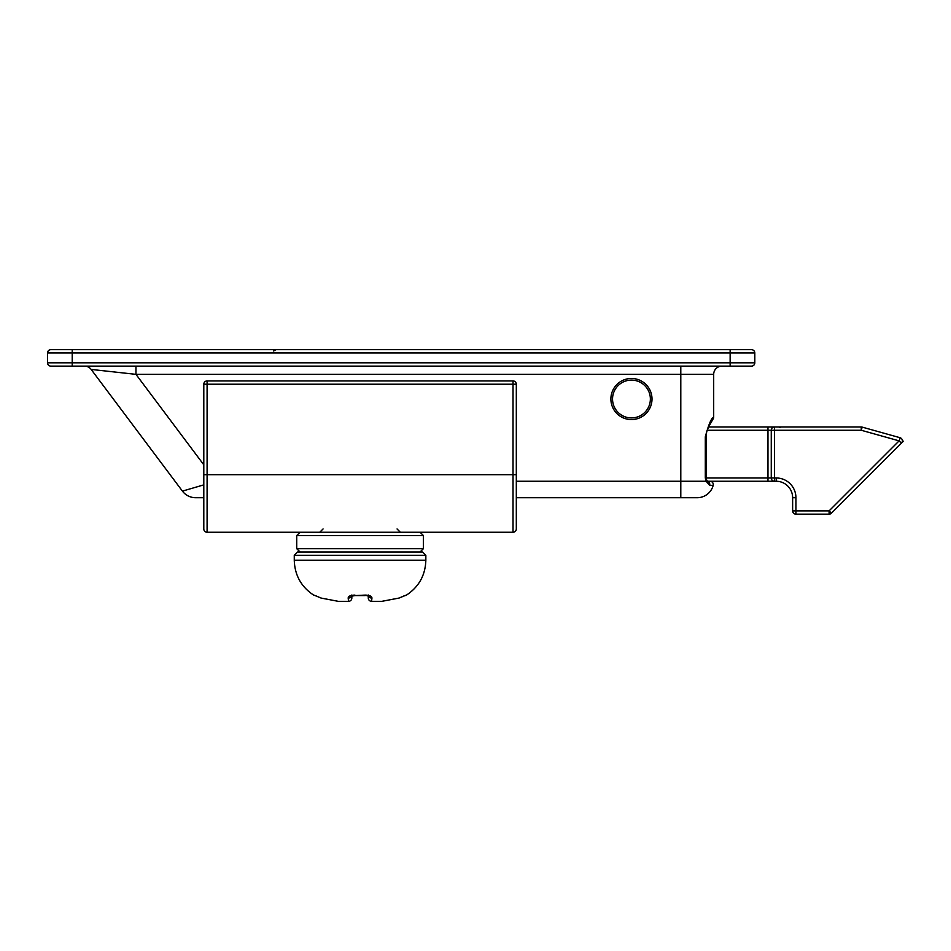 <?xml version="1.0" encoding="UTF-8"?>
<svg xmlns="http://www.w3.org/2000/svg" width="951" height="951" viewBox="0 0 951 951"><rect width="100%" height="100%" fill="white"/><g stroke="black" fill="none" stroke-linecap="round" stroke-linejoin="round"><path stroke-width="1.43" d="M793.812 513.374L795.928 514.158A3.293 3.293 0 0 1 792.635 510.865L792.635 497.706A16.452 16.452 0 0 0 776.194 481.254L774.542 481.254A3.293 3.293 0 0 1 771.261 477.973L771.261 430.268A3.293 3.293 0 0 1 774.542 426.975L767.968 426.975L767.968 430.268L707.247 430.268M516.31 481.254L680.797 481.254L680.797 374.349L713.69 374.349A8.226 8.226 0 0 1 721.916 366.123A8.226 8.226 0 0 0 713.69 374.349L713.69 417.109A3.293 3.293 0 0 1 713.119 418.951L708.543 426.975L861.273 426.975A3.293 3.293 0 0 1 862.153 427.106L899.991 437.698A3.293 3.293 0 0 1 901.429 443.19L902.154 442.108M861.273 426.975L861.273 430.268L774.542 430.268L774.542 481.254L759.742 481.254L774.542 481.254A3.293 3.293 0 0 1 771.261 477.973L776.194 477.973A19.733 19.733 0 0 1 795.928 497.706L795.928 510.865L829.106 510.865L899.111 440.86L861.273 430.268L862.153 427.106A3.293 3.293 0 0 0 861.273 426.975A3.293 3.293 0 0 1 862.153 427.106M831.436 513.183A3.293 3.293 0 0 1 829.106 514.158L829.106 510.865L831.436 513.183L901.429 443.19L899.111 440.86L900.252 437.781M902.214 441.942L902.368 441.252M792.611 510.865L792.872 512.066M829.106 514.158L795.928 514.158L795.928 510.865L792.635 510.865M705.309 477.973L767.968 477.973L767.968 481.254L706.153 481.254L705.309 477.973L705.309 436.842C708.638 424.431 711.431 417.846 713.69 417.109L712.846 418.262M778.928 481.491L776.194 481.254L778.928 481.491M72.217 349.671L751.516 349.671A3.293 3.293 0 0 1 754.809 352.964L754.809 362.83A3.293 3.293 0 0 1 751.516 366.123L50.843 366.123A3.293 3.293 0 0 1 47.55 362.83L47.55 352.964A3.293 3.293 0 0 1 50.843 349.671L72.217 349.671L50.843 349.671A3.293 3.293 0 0 0 47.55 352.964L72.217 352.964L72.217 362.83L730.142 362.83L730.142 352.964L72.217 352.964L72.217 349.671M707.413 481.254L709.981 481.254A3.293 3.293 0 0 1 713.167 485.367A16.452 16.452 0 0 1 697.238 497.706L516.31 497.706M203.799 510.865L203.799 497.706L195.585 497.706A16.452 16.452 0 0 1 182.426 491.12L91.141 369.416L135.957 374.349L135.957 366.123M182.426 491.12A16.452 16.452 0 0 0 195.585 497.706A16.452 16.452 0 0 1 182.426 491.12L203.799 484.867M707.473 481.337A3.293 2.936 90 0 1 709.696 485.367L706.153 481.254A3.293 1.522 154.5 0 0 706.581 479.827L707.603 481.479L706.843 481.254M84.556 366.123A8.226 8.226 0 0 1 91.141 369.416A8.226 8.226 0 0 0 84.556 366.123M706.545 479.756A3.293 1.522 154.5 0 1 706.581 479.827L706.141 477.973M706.141 436.842C706.771 431.136 706.011 433.014 709.41 425.192L713.119 418.951A3.293 3.293 0 0 0 713.69 417.109A3.293 3.293 0 0 1 713.072 419.022A3.293 3.293 0 0 0 713.119 418.951A3.293 3.293 0 0 1 713.072 419.022M391.313 551.984L392.002 551.984M422.565 551.984L425.846 555.277L294.263 555.277L297.556 551.984L422.565 551.984L394.19 551.984L420.092 551.984L423.385 548.691L296.736 548.691L300.029 551.984M631.452 378.462A20.565 20.565 0 0 1 652.006 399.016A20.565 20.565 0 0 1 631.452 419.581A20.565 20.565 0 0 1 610.887 399.016A20.565 20.565 0 0 1 631.452 378.462A20.565 20.565 0 0 0 610.887 399.016A20.565 20.565 0 0 0 631.452 419.581M365.22 595.588L354.901 595.588L365.184 595.1C369.523 595.207 371.782 596.182 371.948 598.013L371.568 601.329L381.886 601.329L371.568 601.329A3.293 3.293 0 0 1 368.287 598.036L368.287 594.993L368.703 596.218L365.184 595.1M404.864 595.528L399.135 598.036L381.886 601.329L399.135 598.036L406.196 595.1A3.293 3.281 -0 0 1 404.888 595.564M381.886 601.329L376.513 601.329M343.608 601.329L338.235 601.329L348.541 601.329L348.173 598.013C348.328 596.182 350.586 595.207 354.937 595.1M313.925 595.1L320.998 598.013L313.925 595.1A3.293 3.281 -0 0 0 315.221 595.564M320.986 598.036L338.235 601.329L320.986 598.036L316.35 596.039M368.287 598.036L368.287 595.98L368.287 598.036A3.293 3.293 0 0 0 371.568 601.329A3.293 3.293 0 0 1 368.287 598.036A3.293 3.293 0 0 0 371.568 601.329M351.834 595.98L351.834 598.036A3.293 3.293 0 0 1 348.541 601.329A3.293 3.293 0 0 0 351.834 598.036L351.834 595.98M351.406 596.218L354.901 595.588L351.406 596.218L351.834 594.993L351.834 598.036A3.293 3.293 0 0 1 348.541 601.329A3.293 3.293 0 0 0 351.834 598.036M368.501 596.087A3.293 3.043 0 0 0 371.948 598.013M351.62 596.087A3.293 3.043 180 0 1 348.173 598.013M516.31 474.68L516.31 528.958A3.293 3.293 0 0 1 513.029 532.251L207.092 532.251A3.293 3.293 0 0 1 203.799 528.958L203.799 384.216A3.293 3.293 0 0 1 207.092 380.923L513.029 380.923A3.293 3.293 0 0 1 516.31 384.216L516.31 474.68L207.092 474.68L207.092 532.251A3.293 3.293 0 0 1 203.799 528.958M513.029 532.251A3.293 3.293 0 0 0 516.31 528.958A3.293 3.293 0 0 1 513.029 532.251L513.029 384.216L207.092 384.216L207.092 474.68L203.799 474.68M774.542 481.254A3.293 3.293 0 0 1 771.261 477.973L767.968 477.973L767.968 430.268L774.542 430.268L774.542 426.975M795.928 497.706L792.635 497.706M776.194 477.973L776.194 481.254M713.274 484.546A3.293 3.293 0 0 1 713.167 485.367L709.696 485.367M680.797 366.123L680.797 374.349L135.957 374.349L203.799 464.813M680.797 497.706L680.797 481.254L706.153 481.254M730.142 366.123L730.142 362.83L754.809 362.83M751.516 349.671A3.293 3.293 0 0 1 754.809 352.964L730.142 352.964L730.142 349.671M47.55 362.83L72.217 362.83L72.217 366.123M705.309 436.842L706.153 436.842L706.153 477.973M420.092 532.251L423.385 535.532L296.736 535.532L296.736 548.691M631.452 417.929A18.913 18.913 0 0 0 650.365 399.016A18.913 18.913 0 0 0 631.452 380.103A18.913 18.913 0 0 0 612.539 399.016A18.913 18.913 0 0 0 631.452 417.929M294.263 555.277L294.263 560.21L425.846 560.21C425.382 575.307 418.832 587.005 406.184 595.29L403.806 596.027M513.029 380.923L513.029 384.216L516.31 384.216M203.799 384.216L207.092 384.216L207.092 380.923M901.429 443.19L903.45 441.169M778.572 426.975L780.26 427.451L778.572 426.975M273.543 350.99L276.17 349.671M423.385 535.532L423.385 548.691M296.736 535.532L300.029 532.251M425.846 555.277L425.846 560.21M315.696 595.754L313.937 595.29C301.289 587.005 294.739 575.319 294.263 560.21M397.066 528.958L400.359 532.251M323.055 528.958L319.762 532.251"/></g></svg>

